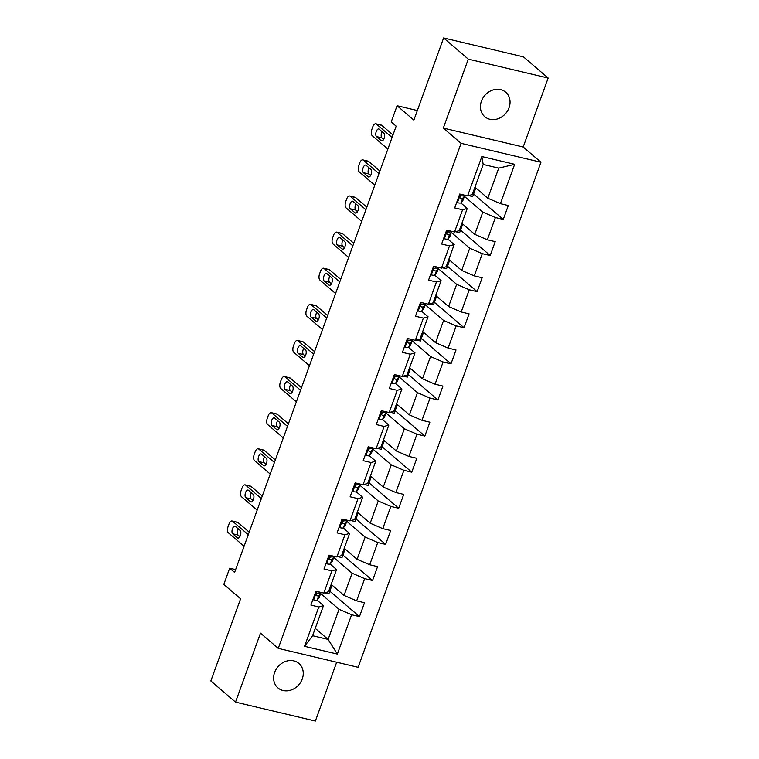 <?xml version="1.0" encoding="UTF-8"?>
<svg xmlns="http://www.w3.org/2000/svg" width="759" height="759" viewBox="0 0 759 759"><rect width="100%" height="100%" fill="white"/><g stroke="black" fill="none" stroke-linecap="round" stroke-linejoin="round"><path stroke-width="1.14" d="M481.424 101.175A16.11 13.795 130.6 0 0 484.745 116.677A16.11 13.795 130.6 0 0 509.052 107.721A16.11 13.795 130.6 0 0 505.722 92.219A16.11 13.795 130.6 0 0 481.424 101.175M274.625 672.436A16.11 13.795 130.6 0 0 277.955 687.939A16.11 13.795 130.6 0 0 302.253 678.982A16.11 13.795 130.6 0 0 298.932 663.48A16.11 13.795 130.6 0 0 274.625 672.436M548.159 78.035L523.482 56.868L443.617 37.95L468.284 59.117L443.322 128.091L461.083 143.328L540.958 162.246L523.188 147.009L548.159 78.035L468.284 59.117M461.083 143.328L278.259 648.385L358.125 667.313L540.958 162.246M278.259 648.385L260.489 633.148L235.518 702.132L315.383 721.05L336.683 662.227M235.518 702.132L210.841 680.965L240.594 598.794L223.81 584.402L229.673 568.197L234.607 572.438L396.16 126.165L391.217 121.933L397.09 105.729L413.864 120.121L443.617 37.95M474.954 187.188L487.838 198.232L498.729 168.137L483.189 164.456L472.288 194.551L467.601 195.888L459.726 194.019L454.698 207.909L462.582 209.778L454.537 231.998L446.653 230.129L441.624 244.018L449.508 245.888L441.463 268.107L433.588 266.238L428.56 280.128L436.434 281.997L428.389 304.217L420.514 302.348L415.486 316.237L423.361 318.106L415.325 340.326L407.441 338.457L402.412 352.347L410.296 354.216L402.251 376.436L394.367 374.567L389.339 388.456L397.223 390.325L389.177 412.545L381.303 410.676L376.274 424.566L384.149 426.435L376.103 448.654L368.229 446.785L363.2 460.675L371.075 462.535L363.039 484.764L355.155 482.895L350.127 496.784L358.011 498.644L349.965 520.873L342.081 519.004L337.062 532.894L344.937 534.753L336.892 556.973L329.017 555.114L323.989 569.003L331.863 570.863L323.818 593.083L315.943 591.223L310.915 605.103L318.799 606.972L304.549 646.326L337.357 654.097L328.125 639.41L339.026 609.316L320.63 593.538M467.601 195.888L481.851 156.544L514.659 164.314L500.418 203.659L508.293 205.528L503.264 219.417L473.625 194M337.357 654.097L351.607 614.752L359.481 616.612L364.51 602.722L356.635 600.862L364.681 578.643L372.555 580.502L377.584 566.622L369.699 564.753L377.745 542.533L385.629 544.393L390.657 530.513L382.773 528.644L390.819 506.424L398.693 508.283L403.722 494.403L395.847 492.534L403.892 470.314L411.767 472.183L416.795 458.294L408.921 456.425L416.957 434.205L424.841 436.074L429.869 422.184L421.985 420.315L430.03 398.096L437.915 399.965L442.943 386.075L435.059 384.206L443.104 361.986L450.979 363.855L456.007 349.965L448.133 348.096L456.178 325.877L464.053 327.746L469.081 313.856L461.206 311.987L469.242 289.767L477.126 291.636L482.155 277.747L474.271 275.878L482.316 253.658L490.2 255.527L495.219 241.637L487.344 239.768L495.39 217.548L503.264 219.417M454.537 231.998L459.223 230.66L467.259 208.44L460.846 202.928M464.413 196.344L482.809 212.122L474.764 234.341L461.889 223.298M467.259 208.44L462.582 209.778M495.39 217.548L482.809 212.122M487.344 239.768L474.764 234.341M441.463 268.107L446.15 266.77L454.195 244.55L447.772 239.038M451.339 232.453L469.736 248.231L461.69 270.451L448.816 259.407M454.195 244.55L449.508 245.888M482.316 253.658L469.736 248.231M474.271 275.878L461.69 270.451M428.389 304.217L433.076 302.879L441.121 280.65L434.698 275.147M438.266 268.563L456.662 284.34L448.616 306.56L435.742 295.517M441.121 280.65L436.434 281.997M469.242 289.767L456.662 284.34M461.206 311.987L448.616 306.56M415.325 340.326L420.002 338.988L428.048 316.759L421.634 311.256M425.192 304.672L443.588 320.45L435.552 342.67L422.668 331.626M428.048 316.759L423.361 318.106M456.178 325.877L443.588 320.45M448.133 348.096L435.552 342.67M402.251 376.436L406.938 375.088L414.983 352.869L408.56 347.366M412.128 340.782L430.524 356.55L422.478 378.779L409.604 367.736M414.983 352.869L410.296 354.216M443.104 361.986L430.524 356.55M435.059 384.206L422.478 378.779M389.177 412.545L393.864 411.198L401.909 388.978L395.486 383.475M399.054 376.881L417.45 392.659L409.405 414.888L396.53 403.845M401.909 388.978L397.223 390.325M430.03 398.096L417.45 392.659M421.985 420.315L409.405 414.888M376.103 448.654L380.79 447.307L388.836 425.087L382.422 419.585M385.98 412.991L404.376 428.769L396.331 450.988L383.456 439.945M388.836 425.087L384.149 426.435M416.957 434.205L404.376 428.769M408.921 456.425L396.331 450.988M363.039 484.764L367.726 483.417L375.762 461.197L369.348 455.694M372.906 449.1L391.312 464.878L383.267 487.098L370.383 476.054M375.762 461.197L371.075 462.535M403.892 470.314L391.312 464.878M395.847 492.534L383.267 487.098M349.965 520.873L354.652 519.526L362.698 497.306L356.275 491.804M359.842 485.21L378.238 500.987L370.193 523.207L357.318 512.164M362.698 497.306L358.011 498.644M390.819 506.424L378.238 500.987M382.773 528.644L370.193 523.207M336.892 556.973L341.578 555.635L349.624 533.416L343.201 527.913M346.768 521.319L365.164 537.097L357.119 559.317L344.244 548.273M349.624 533.416L344.937 534.753M377.745 542.533L365.164 537.097M369.699 564.753L357.119 559.317M323.818 593.083L328.505 591.745L336.55 569.525L330.137 564.022M333.694 557.429L352.091 573.206L344.045 595.426L331.171 584.383M336.55 569.525L331.863 570.863M364.681 578.643L352.091 573.206M356.635 600.862L344.045 595.426M304.549 646.326L312.585 635.729L323.476 605.635L317.063 600.132M315.251 628.367L328.125 639.41L312.585 635.729M323.476 605.635L318.799 606.972M351.607 614.752L339.026 609.316M417.336 110.529L397.09 105.729M235.632 569.611L229.673 568.197M514.659 164.314L498.729 168.137M483.189 164.456L481.851 156.544M500.418 203.659L487.838 198.232M359.481 616.612L329.842 591.195M332.034 585.132L328.922 593.747L324.861 592.788M345.108 549.023L341.986 557.637L337.935 556.679M372.555 580.502L342.916 555.085M358.182 512.913L355.06 521.528L351 520.57M385.629 544.393L355.98 518.976M371.255 476.804L368.134 485.428L364.073 484.46M398.693 508.283L369.054 482.866M384.32 440.694L381.198 449.319L377.147 448.351M411.767 472.183L382.128 446.757M397.393 404.585L394.272 413.209L390.221 412.241M424.841 436.074L395.202 410.647M410.467 368.476L407.346 377.1L403.285 376.132M437.915 399.965L408.266 374.538M423.541 332.366L420.42 340.99L416.359 340.023M450.979 363.855L421.34 338.429M436.605 296.257L433.484 304.881L429.433 303.923M464.053 327.746L434.414 302.319M449.679 260.147L446.558 268.771L442.506 267.813M477.126 291.636L447.487 266.21M462.753 224.038L459.631 232.662L455.571 231.704M490.2 255.527L460.552 230.11M475.827 187.928L472.705 196.553L468.645 195.594M443.322 128.091L523.188 147.009M313.04 599.24L313.733 599.914A6.67 1.395 19.9 0 0 317.224 600.008L318.979 597.921A19.26 4.023 19.9 0 0 319.141 597.646L320.734 593.253A19.26 4.023 19.9 0 0 320.621 592.324M313.733 599.914L313.021 599.297M244.085 546.271L228.402 532.827A5.038 2.381 -76.7 0 1 228.108 526.509L228.943 524.194A5.038 2.381 -76.7 0 1 232.074 520.987A5.038 2.381 -76.7 0 1 232.596 521.253L248.269 534.697M249.199 532.144L237.984 522.534L232.596 521.253M320.307 592.257L319.824 592.826A6.67 1.395 -160.1 0 1 317.831 593.016C315.991 593.68 315.659 594.61 316.826 595.796A6.67 1.395 19.9 0 0 318.818 595.606L320.573 593.519A19.26 4.023 19.9 0 0 320.734 593.253M232.709 533.795A4.023 1.907 103.3 0 1 232.32 529.184A4.023 1.907 103.3 0 1 234.977 526.167A4.023 1.907 103.3 0 1 235.394 526.385L240.129 530.446A4.023 1.907 103.3 0 1 240.518 535.057A4.023 1.907 103.3 0 1 237.861 538.074A4.023 1.907 103.3 0 1 237.444 537.856L232.709 533.795L238.108 535.067A4.023 1.907 103.3 0 1 238.364 528.928M239.872 536.585L238.108 535.067M232.074 520.987L237.472 522.268A5.038 2.381 103.3 0 1 237.984 522.534M326.114 563.14L326.806 563.804A6.67 1.395 19.9 0 0 330.298 563.899L332.053 561.812A19.26 4.023 19.9 0 0 332.205 561.537L333.799 557.144A19.26 4.023 19.9 0 0 333.694 556.224M326.806 563.804L326.085 563.187M257.149 510.162L241.476 496.718A5.038 2.381 -76.7 0 1 241.172 490.399L242.017 488.084A5.038 2.381 -76.7 0 1 245.148 484.878A5.038 2.381 -76.7 0 1 245.66 485.143L261.343 498.587M262.263 496.035L251.058 486.424L245.66 485.143M333.381 556.148L332.897 556.726A6.67 1.395 -160.1 0 1 330.896 556.907C329.064 557.571 328.732 558.501 329.89 559.687A6.67 1.395 19.9 0 0 331.892 559.497L333.647 557.41A19.26 4.023 19.9 0 0 333.799 557.144M245.783 497.686A4.023 1.907 103.3 0 1 245.394 493.075A4.023 1.907 103.3 0 1 248.051 490.058A4.023 1.907 103.3 0 1 248.459 490.276L253.202 494.337A4.023 1.907 103.3 0 1 253.591 498.948A4.023 1.907 103.3 0 1 250.935 501.965A4.023 1.907 103.3 0 1 250.517 501.746L245.783 497.686L251.182 498.957A4.023 1.907 103.3 0 1 251.428 492.819M252.946 500.475L251.182 498.957M245.148 484.878L250.546 486.158A5.038 2.381 103.3 0 1 251.058 486.424M339.178 527.031L339.88 527.695A6.67 1.395 19.9 0 0 343.372 527.79L345.127 525.702A19.26 4.023 19.9 0 0 345.279 525.427L346.872 521.035A19.26 4.023 19.9 0 0 346.768 520.114M339.88 527.695L339.159 527.078M270.223 474.052L254.54 460.609A5.038 2.381 -76.7 0 1 254.246 454.29L255.081 451.975A5.038 2.381 -76.7 0 1 258.221 448.768A5.038 2.381 -76.7 0 1 258.734 449.034L274.416 462.478M275.337 459.926L264.132 450.315L258.734 449.034M346.455 520.038L345.971 520.617A6.67 1.395 -160.1 0 1 343.969 520.797C342.138 521.471 341.797 522.391 342.964 523.577A6.67 1.395 19.9 0 0 344.966 523.387L346.711 521.3A19.26 4.023 19.9 0 0 346.872 521.035M258.857 461.576A4.023 1.907 103.3 0 1 258.468 456.965A4.023 1.907 103.3 0 1 261.124 453.948A4.023 1.907 103.3 0 1 261.532 454.167L266.276 458.227A4.023 1.907 103.3 0 1 266.656 462.838A4.023 1.907 103.3 0 1 263.999 465.855A4.023 1.907 103.3 0 1 263.591 465.637L258.857 461.576L264.246 462.848A4.023 1.907 103.3 0 1 264.502 456.709M266.02 464.366L264.246 462.848M258.221 448.768L263.62 450.049A5.038 2.381 103.3 0 1 264.132 450.315M352.252 490.921L352.944 491.585A6.67 1.395 19.9 0 0 356.445 491.68L358.191 489.593A19.26 4.023 19.9 0 0 358.352 489.327L359.946 484.925A19.26 4.023 19.9 0 0 359.832 484.005M352.944 491.585L352.233 490.969M283.297 437.943L267.614 424.499A5.038 2.381 -76.7 0 1 267.32 418.181L268.155 415.866A5.038 2.381 -76.7 0 1 271.295 412.659A5.038 2.381 -76.7 0 1 271.807 412.924L287.481 426.368M288.411 423.816L277.206 414.205L271.807 412.924M359.519 483.929L359.035 484.508A6.67 1.395 -160.1 0 1 357.043 484.688C355.203 485.362 354.87 486.282 356.037 487.468A6.67 1.395 19.9 0 0 358.03 487.278L359.785 485.191A19.26 4.023 19.9 0 0 359.946 484.925M271.921 425.467A4.023 1.907 103.3 0 1 271.532 420.856A4.023 1.907 103.3 0 1 274.189 417.839A4.023 1.907 103.3 0 1 274.606 418.057L279.34 422.118A4.023 1.907 103.3 0 1 279.729 426.729A4.023 1.907 103.3 0 1 277.073 429.746A4.023 1.907 103.3 0 1 276.665 429.528L271.921 425.467L277.32 426.748A4.023 1.907 103.3 0 1 277.576 420.609M279.084 428.256L277.32 426.748M271.295 412.659L276.684 413.94A5.038 2.381 103.3 0 1 277.206 414.205M365.326 454.812L366.018 455.476A6.67 1.395 19.9 0 0 369.51 455.571L371.265 453.484A19.26 4.023 19.9 0 0 371.426 453.218L373.011 448.816A19.26 4.023 19.9 0 0 372.906 447.895M366.018 455.476L365.307 454.859M296.361 401.834L280.688 388.39A5.038 2.381 -76.7 0 1 280.394 382.071L281.228 379.756A5.038 2.381 -76.7 0 1 284.359 376.549A5.038 2.381 -76.7 0 1 284.881 376.815L300.555 390.268M301.484 387.707L290.27 378.096L284.881 376.815M372.593 447.819L372.109 448.398A6.67 1.395 -160.1 0 1 370.117 448.578C368.276 449.252 367.944 450.172 369.111 451.358A6.67 1.395 19.9 0 0 371.104 451.169L372.859 449.081A19.26 4.023 19.9 0 0 373.011 448.816M284.995 389.358A4.023 1.907 103.3 0 1 284.606 384.747A4.023 1.907 103.3 0 1 287.263 381.73A4.023 1.907 103.3 0 1 287.68 381.948L292.414 386.008A4.023 1.907 103.3 0 1 292.803 390.619A4.023 1.907 103.3 0 1 290.147 393.636A4.023 1.907 103.3 0 1 289.729 393.418L284.995 389.358L290.393 390.638A4.023 1.907 103.3 0 1 290.65 384.5M292.158 392.147L290.393 390.638M284.359 376.549L289.758 377.83A5.038 2.381 103.3 0 1 290.27 378.096M378.39 418.702L379.092 419.366A6.67 1.395 19.9 0 0 382.583 419.461L384.339 417.374A19.26 4.023 19.9 0 0 384.49 417.108L386.084 412.706A19.26 4.023 19.9 0 0 385.98 411.786M379.092 419.366L378.371 418.75M309.435 365.724L293.761 352.28A5.038 2.381 -76.7 0 1 293.458 345.962L294.302 343.647A5.038 2.381 -76.7 0 1 297.433 340.44A5.038 2.381 -76.7 0 1 297.945 340.706L313.628 354.159M314.549 351.597L303.344 341.986L297.945 340.706M385.667 411.71L385.183 412.289A6.67 1.395 -160.1 0 1 383.181 412.469C381.35 413.143 381.009 414.063 382.175 415.249A6.67 1.395 19.9 0 0 384.177 415.069L385.933 412.972A19.26 4.023 19.9 0 0 386.084 412.706M298.069 353.248A4.023 1.907 103.3 0 1 297.68 348.637A4.023 1.907 103.3 0 1 300.336 345.62A4.023 1.907 103.3 0 1 300.744 345.838L305.488 349.899A4.023 1.907 103.3 0 1 305.877 354.51A4.023 1.907 103.3 0 1 303.221 357.527A4.023 1.907 103.3 0 1 302.803 357.309L298.069 353.248L303.467 354.529A4.023 1.907 103.3 0 1 303.714 348.39M305.232 356.047L303.467 354.529M297.433 340.44L302.832 341.721A5.038 2.381 103.3 0 1 303.344 341.986M391.464 382.593L392.156 383.257A6.67 1.395 19.9 0 0 395.657 383.352L397.412 381.265A19.26 4.023 19.9 0 0 397.564 380.999L399.158 376.597A19.26 4.023 19.9 0 0 399.044 375.677M392.156 383.257L391.445 382.65M322.509 329.624L306.826 316.171A5.038 2.381 -76.7 0 1 306.532 309.852L307.367 307.537A5.038 2.381 -76.7 0 1 310.507 304.331A5.038 2.381 -76.7 0 1 311.019 304.596L326.693 318.049M327.622 315.488L316.418 305.877L311.019 304.596M398.741 375.601L398.257 376.179A6.67 1.395 -160.1 0 1 396.255 376.36C394.414 377.033 394.082 377.954 395.249 379.139A6.67 1.395 19.9 0 0 397.251 378.959L398.997 376.872A19.26 4.023 19.9 0 0 399.158 376.597M311.133 317.139A4.023 1.907 103.3 0 1 310.754 312.528A4.023 1.907 103.3 0 1 313.41 309.52A4.023 1.907 103.3 0 1 313.818 309.729L318.552 313.799A4.023 1.907 103.3 0 1 318.941 318.401A4.023 1.907 103.3 0 1 316.285 321.418A4.023 1.907 103.3 0 1 315.877 321.199L311.133 317.139L316.531 318.419A4.023 1.907 103.3 0 1 316.788 312.281M318.306 319.937L316.531 318.419M310.507 304.331L315.896 305.611A5.038 2.381 103.3 0 1 316.418 305.877M404.538 346.483L405.23 347.148A6.67 1.395 19.9 0 0 408.721 347.243L410.477 345.155A19.26 4.023 19.9 0 0 410.638 344.89L412.232 340.487A19.26 4.023 19.9 0 0 412.118 339.567M405.23 347.148L404.519 346.54M335.582 293.515L319.9 280.062A5.038 2.381 -76.7 0 1 319.605 273.743L320.44 271.428A5.038 2.381 -76.7 0 1 323.571 268.221A5.038 2.381 -76.7 0 1 324.093 268.496L339.766 281.94M340.696 279.378L329.491 269.768L324.093 268.496M411.805 339.491L411.321 340.07A6.67 1.395 -160.1 0 1 409.329 340.25C407.488 340.924 407.156 341.844 408.323 343.03A6.67 1.395 19.9 0 0 410.315 342.85L412.071 340.763A19.26 4.023 19.9 0 0 412.232 340.487M324.207 281.029A4.023 1.907 103.3 0 1 323.818 276.418A4.023 1.907 103.3 0 1 326.474 273.411A4.023 1.907 103.3 0 1 326.892 273.619L331.626 277.69A4.023 1.907 103.3 0 1 332.015 282.291A4.023 1.907 103.3 0 1 329.359 285.308A4.023 1.907 103.3 0 1 328.951 285.09L324.207 281.029L329.605 282.31A4.023 1.907 103.3 0 1 329.861 276.172M331.37 283.828L329.605 282.31M323.571 268.221L328.97 269.502A5.038 2.381 103.3 0 1 329.491 269.768M417.611 310.374L418.304 311.038A6.67 1.395 19.9 0 0 421.795 311.133L423.55 309.046A19.26 4.023 19.9 0 0 423.712 308.78L425.296 304.378A19.26 4.023 19.9 0 0 425.192 303.458M418.304 311.038L417.592 310.431M348.647 257.405L332.973 243.952A5.038 2.381 -76.7 0 1 332.67 237.633L333.514 235.318A5.038 2.381 -76.7 0 1 336.645 232.112A5.038 2.381 -76.7 0 1 337.157 232.387L352.84 245.831M353.76 243.269L342.556 233.658L337.157 232.387M424.879 303.382L424.395 303.961A6.67 1.395 -160.1 0 1 422.402 304.141C420.562 304.814 420.23 305.735 421.397 306.921A6.67 1.395 19.9 0 0 423.389 306.74L425.144 304.653A19.26 4.023 19.9 0 0 425.296 304.378M337.281 244.92A4.023 1.907 103.3 0 1 336.892 240.318A4.023 1.907 103.3 0 1 339.548 237.301A4.023 1.907 103.3 0 1 339.966 237.51L344.7 241.58A4.023 1.907 103.3 0 1 345.089 246.182A4.023 1.907 103.3 0 1 342.432 249.199A4.023 1.907 103.3 0 1 342.015 248.98L337.281 244.92L342.679 246.201A4.023 1.907 103.3 0 1 342.935 240.062M344.444 247.719L342.679 246.201M336.645 232.112L342.043 233.392A5.038 2.381 103.3 0 1 342.556 233.658M430.676 274.265L431.378 274.929A6.67 1.395 19.9 0 0 434.869 275.024L436.624 272.936A19.26 4.023 19.9 0 0 436.776 272.671L438.37 268.269A19.26 4.023 19.9 0 0 438.266 267.348M431.378 274.929L430.657 274.322M361.72 221.296L346.047 207.852A5.038 2.381 -76.7 0 1 345.743 201.524L346.578 199.209A5.038 2.381 -76.7 0 1 349.719 196.002A5.038 2.381 -76.7 0 1 350.231 196.277L365.914 209.721M366.834 207.16L355.629 197.549L350.231 196.277M437.952 267.272L437.469 267.851A6.67 1.395 -160.1 0 1 435.467 268.031C433.636 268.705 433.294 269.635 434.461 270.811A6.67 1.395 19.9 0 0 436.463 270.631L438.218 268.544A19.26 4.023 19.9 0 0 438.37 268.269M350.354 208.81A4.023 1.907 103.3 0 1 349.965 204.209A4.023 1.907 103.3 0 1 352.622 201.192A4.023 1.907 103.3 0 1 353.03 201.401L357.774 205.471A4.023 1.907 103.3 0 1 358.153 210.072A4.023 1.907 103.3 0 1 355.497 213.089A4.023 1.907 103.3 0 1 355.089 212.871L350.354 208.81L355.743 210.091A4.023 1.907 103.3 0 1 355.999 203.953M357.517 211.609L355.743 210.091M349.719 196.002L355.117 197.283A5.038 2.381 103.3 0 1 355.629 197.549M443.749 238.155L444.442 238.819A6.67 1.395 19.9 0 0 447.943 238.914L449.689 236.827A19.26 4.023 19.9 0 0 449.85 236.561L451.444 232.159A19.26 4.023 19.9 0 0 451.33 231.239M444.442 238.819L443.73 238.212M374.794 185.187L359.111 171.743A5.038 2.381 -76.7 0 1 358.817 165.415L359.652 163.1A5.038 2.381 -76.7 0 1 362.793 159.893A5.038 2.381 -76.7 0 1 363.305 160.168L378.978 173.612M379.908 171.05L368.703 161.439L363.305 160.168M451.026 231.163L450.533 231.742A6.67 1.395 -160.1 0 1 448.541 231.922C446.7 232.596 446.368 233.525 447.535 234.702A6.67 1.395 19.9 0 0 449.527 234.522L451.282 232.434A19.26 4.023 19.9 0 0 451.444 232.159M363.419 172.701A4.023 1.907 103.3 0 1 363.039 168.1A4.023 1.907 103.3 0 1 365.696 165.083A4.023 1.907 103.3 0 1 366.104 165.301L370.838 169.361A4.023 1.907 103.3 0 1 371.227 173.963A4.023 1.907 103.3 0 1 368.57 176.98A4.023 1.907 103.3 0 1 368.162 176.762L363.419 172.701L368.817 173.982A4.023 1.907 103.3 0 1 369.073 167.843M370.591 175.5L368.817 173.982M362.793 159.893L368.181 161.174A5.038 2.381 103.3 0 1 368.703 161.439M456.823 202.046L457.516 202.71A6.67 1.395 19.9 0 0 461.007 202.805L462.762 200.718A19.26 4.023 19.9 0 0 462.924 200.452L464.517 196.05A19.26 4.023 19.9 0 0 464.404 195.129M457.516 202.71L456.804 202.103M387.868 149.077L372.185 135.633A5.038 2.381 -76.7 0 1 371.891 129.305L372.726 126.99A5.038 2.381 -76.7 0 1 375.857 123.783A5.038 2.381 -76.7 0 1 376.379 124.059L392.052 137.502M392.982 134.95L381.768 125.339L376.379 124.059M464.091 195.054L463.607 195.632A6.67 1.395 -160.1 0 1 461.614 195.822C459.774 196.486 459.442 197.416 460.609 198.592A6.67 1.395 19.9 0 0 462.601 198.412L464.356 196.325A19.26 4.023 19.9 0 0 464.517 196.05M376.492 136.592A4.023 1.907 103.3 0 1 376.103 131.99A4.023 1.907 103.3 0 1 378.76 128.973A4.023 1.907 103.3 0 1 379.177 129.191L383.912 133.252A4.023 1.907 103.3 0 1 384.301 137.853A4.023 1.907 103.3 0 1 381.644 140.87A4.023 1.907 103.3 0 1 381.227 140.662L376.492 136.592L381.891 137.872A4.023 1.907 103.3 0 1 382.147 131.734M383.656 139.39L381.891 137.872M375.857 123.783L381.255 125.064A5.038 2.381 103.3 0 1 381.768 125.339M316.702 591.394L313.647 599.828M320.573 593.519L318.979 597.921M318.818 595.606L317.224 600.008M320.051 592.191L319.824 592.826M237.444 537.856L238.326 538.065M329.767 555.294L326.721 563.719M333.647 557.41L332.053 561.812M331.892 559.497L330.298 563.899M333.125 556.081L332.897 556.726M250.517 501.746L251.4 501.955M342.84 519.184L339.785 527.609M346.711 521.3L345.127 525.702M344.966 523.387L343.372 527.79M346.199 519.972L345.971 520.617M263.591 465.637L264.464 465.846M355.914 483.075L352.859 491.5M359.785 485.191L358.191 489.593M358.03 487.278L356.445 491.68M359.273 483.872L359.035 484.508M276.665 429.528L277.538 429.736M368.978 446.966L365.933 455.391M372.859 449.081L371.265 453.484M371.104 451.169L369.51 455.571M372.337 447.763L372.109 448.398M289.729 393.418L290.612 393.627M382.052 410.856L379.007 419.281M385.933 412.972L384.339 417.374M384.177 415.069L382.583 419.461M385.411 411.653L385.183 412.289M302.803 357.309L303.685 357.517M395.126 374.747L392.071 383.172M398.997 376.872L397.412 381.265M397.251 378.959L395.657 383.352M398.484 375.544L398.257 376.179M315.877 321.199L316.75 321.408M408.2 338.637L405.145 347.062M412.071 340.763L410.477 345.155M410.315 342.85L408.721 347.243M411.558 339.434L411.321 340.07M328.951 285.09L329.823 285.299M421.264 302.528L418.218 310.953M425.144 304.653L423.55 309.046M423.389 306.74L421.795 311.133M424.623 303.325L424.395 303.961M342.015 248.98L342.897 249.189M434.338 266.418L431.292 274.853M438.218 268.544L436.624 272.936M436.463 270.631L434.869 275.024M437.696 267.215L437.469 267.851M355.089 212.871L355.962 213.08M447.412 230.309L444.357 238.743M451.282 232.434L449.689 236.827M449.527 234.522L447.943 238.914M450.77 231.106L450.533 231.742M368.162 176.762L369.035 176.97M460.485 194.2L457.43 202.634M464.356 196.325L462.762 200.718M462.601 198.412L461.007 202.805M463.834 194.997L463.607 195.632M381.227 140.662L382.109 140.861"/></g></svg>

